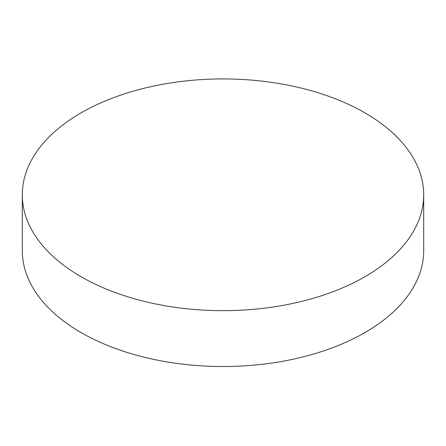 <?xml version="1.0" encoding="UTF-8"?>
<svg xmlns="http://www.w3.org/2000/svg" width="446" height="446" viewBox="0 0 446 446"><rect width="100%" height="100%" fill="white"/><g stroke="black" fill="none" stroke-linecap="round" stroke-linejoin="round"><path stroke-width="0.67" d="M423.7 194.796L423.7 250.646A200.7 115.871 180 0 1 364.917 332.582A200.7 115.871 180 0 1 81.083 332.582A200.7 115.871 180 0 1 22.3 250.646L22.3 194.796A200.7 115.871 180 0 1 146.193 87.745A200.7 115.871 180 0 1 364.917 112.86A200.7 115.871 180 0 1 423.7 194.796A200.7 115.871 180 0 1 299.807 301.847A200.7 115.871 180 0 1 81.083 276.732A200.7 115.871 180 0 1 22.3 194.796"/></g></svg>
